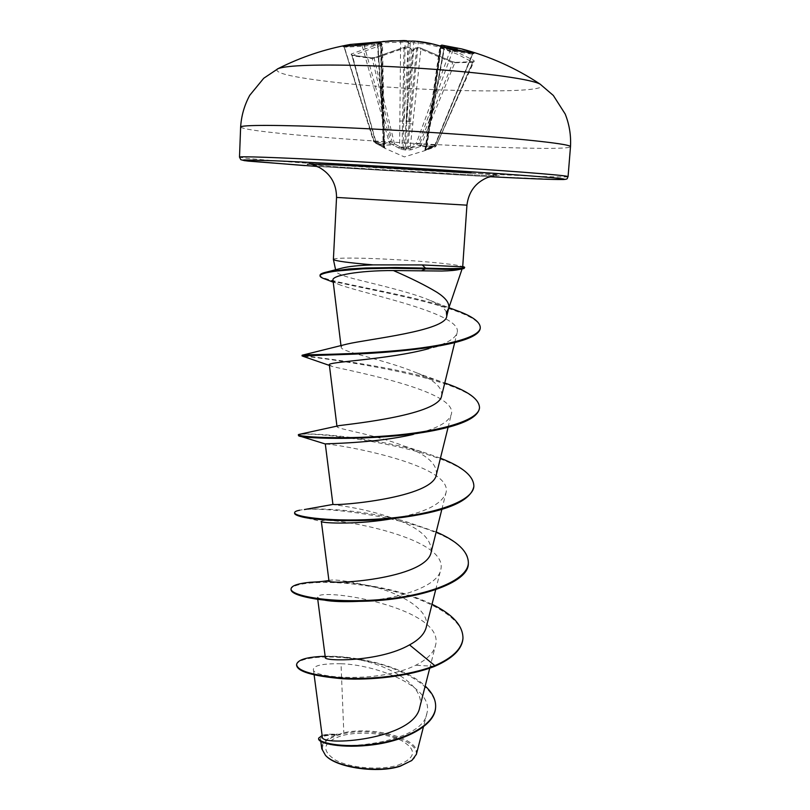 <?xml version="1.0" encoding="UTF-8"?>
<svg xmlns="http://www.w3.org/2000/svg" width="810" height="810" viewBox="0 0 810 810"><rect width="100%" height="100%" fill="white"/><g stroke="black" fill="none" stroke-linecap="round" stroke-linejoin="round"><path stroke-width="0.61" stroke-dasharray="4.05 3.04" d="M343.278 46.16L344.422 47.152L364.389 46.21L385.216 42.717L405.142 42.1L407.886 42.282L409.171 43.71L410.7 42.434L427.356 44.287L438.736 46.97L450.087 50.828L472.21 54.179L464.636 51.476M453.063 50.119L418.294 143.795L416.421 143.087L417.575 144.504L425.635 146.134L434.261 145.982L424.673 150.701L435.294 146.873L435.77 145.608L426.556 148.949L441.177 48.185L457.367 54.189L472.837 62.309L474.093 61.752L474.133 60.73L471.977 59.484L456.394 51.82L442.331 46.433L440.225 47.719L441.177 48.185L442.402 46.747M400.869 149.232L402.043 148.027L405.435 148.908L406.701 123.454L408.321 48.387L407.724 47.162L404.727 47.081L374.655 57.48L374.23 58.563L394.409 143.775L392.637 144.241L372.276 58.543L352.077 55.688L381.712 44.995L383.778 146.478L375.718 142.59L392.546 144.241L393.144 144.96L385.094 145.111L376.559 143.522L385.216 148.463L404.372 156.907L424.673 150.701L436.094 146.124L472.837 62.309L452.75 62.826L420.916 49.207L410.103 148.493L419.155 145.203L420.208 146.519L420.937 145.871L435.699 146.245L435.183 146.904L420.208 146.519L411.085 149.82L405.891 150.083L400.869 149.232L393.144 144.96L394.409 143.775L402.043 148.027L403.987 48.296L374.23 58.563L371.324 57.874L375.141 57.429L405.061 47.091L410.052 47.749L411.237 49.127L403.987 48.296L405.061 47.091M411.085 149.82L410.103 148.493L406.569 148.979L405.891 150.083L405.435 148.908L406.569 148.979L416.603 48.833L420.916 49.207L420.38 47.922L452.112 61.601L455.868 62.461L452.486 61.671L452.75 62.826L419.155 145.203L420.856 145.871L454.724 63.018L455.423 62.36L473.85 61.641L436.094 146.124L472.746 62.056L474.133 60.73M385.216 148.463L374.483 142.53L389.357 142.884L398.439 147.896L403.714 148.838L408.959 148.503L418.294 143.795L435.213 145.162L472.979 53.075M277.243 69.063C274.144 72.768 290.496 76.839 326.308 81.253C409.587 91.895 559.457 94.962 540.138 84.149M379.465 41.786L377.237 42.424L378.179 43.953L380.801 43.487L370.95 43.416M379.647 41.988L380.801 43.487L382.705 120.943L384.193 147.106L382.846 121.044L381.409 44.378L380.396 43.112L381.712 44.995L382.472 44.671L378.371 44.246L378.017 42.981L364.52 44.044L377.237 42.424M378.371 44.246L377.561 45.35L384.021 147.096L384.831 148.301L383.778 146.478L384.213 147.795L376.387 143.451L351.824 55.029L375.718 142.59L352.431 55.526L351.145 54.067L351.479 55.1L371.324 57.874M398.115 765.106C415.996 757.978 417.19 749.837 401.689 740.664C386.562 733.111 359.002 730.883 341.455 735.774C322.917 742.132 320.831 750.181 335.198 759.922C350.082 768.153 380.346 770.664 398.115 765.106M411.905 760.418C432.925 743.904 373.896 724.049 339.511 734.761C323.008 739.874 318.533 746.931 326.065 755.933L325.539 755.447M416.401 754.312C421.352 739.186 374.645 725.861 343.815 732.736L339.066 734.326C328.091 733.921 322.512 734.771 322.329 736.897M446.411 312.468C445.095 308.448 439.749 304.469 430.373 300.53C411.45 292.41 379.809 285.322 359.093 280.068C344.746 276.605 337.031 273.75 335.968 271.502C335.684 270.246 337.79 269.082 342.296 268.029M333.396 259.372C334.014 258.339 341.749 257.924 356.592 258.137C393.296 258.562 459.078 263.807 462.449 266.713L462.48 267.786L459.24 269.467M315.586 598.985L321.722 599.562L317.51 597.415C315.566 586.511 446.928 607.044 435.436 645.722C433.461 653.103 426.86 659.634 415.631 665.304C379.181 683.417 311.364 678.112 313.389 669.384C313.895 665.374 323.109 663.491 341.02 663.734L343.815 732.736M419.772 707.272C425.847 686.536 391.088 666.367 360.197 659.978C343.724 656.677 332.738 655.584 327.23 656.687L325.326 657.578M426.151 627.558C430.667 611.59 404.899 595.35 376.518 587.533C350.274 581.317 334.51 578.958 329.235 580.446L328.931 580.649M431.234 551.792C431.791 538.204 418.406 526.814 391.068 517.61C362.758 507.678 332.515 504.731 332.93 504.468L333.254 504.387M436.398 474.447C437.258 463.968 426.516 454.511 404.18 446.077C373.997 434.241 336.656 428.935 337.051 426.708L339.41 425.584M441.693 395.493C442.543 387.544 434.109 379.971 416.38 372.752C385.762 359.853 340.929 351.915 341.182 347.328C341.04 346.194 343.025 345.1 347.125 344.058M332.981 280.118C333.295 281.688 335.958 283.399 340.969 285.252C369.674 295.164 463.624 313.936 457.093 332.819C455.24 338.813 445.814 344.088 428.834 348.634L453.013 343.015M329.346 364.875L332.171 366.454C350.862 371.112 459.118 391.068 451.271 414.477C448.497 422.587 435.851 429.239 413.363 434.403L434.342 430.454M325.742 444.133L325.742 444.133C332.869 443.364 455.139 463.988 445.895 493.138C441.46 504.407 424.369 512.791 394.622 518.289L405.871 516.942M300.024 516.365L321.367 521.478C319.849 515.2 451.099 535.592 440.62 570.21C437.937 584.8 405.263 596.98 371.739 600.291L358.121 601.385M341.02 663.734C378.402 664.959 434.433 687.477 426.9 713.296C422.719 746.293 319.221 752.308 320.507 739.176C320.578 736.462 325.934 735.024 336.595 734.862C326.349 738.325 321.408 742.962 321.783 748.784M325.154 656.282C357.18 655.391 405.486 667.126 425.189 686.029M322.117 735.439C325.833 734.255 331.432 733.88 338.914 734.316L339.066 734.326M296.582 665.071C297.219 656.809 333.528 653.559 369.816 661.729C406.326 669.688 436.742 688.5 435.588 707.535M318.624 738.74C319.302 735.966 325.104 734.64 336.018 734.761L338.914 734.316M434.798 666.296L415.631 665.304M336.595 734.862L336.018 734.761M432.024 604.26C414.366 595.968 394.338 589.893 371.972 586.065C352.036 582.744 334.449 581.307 319.231 581.762M436.195 531.937L403.572 520.82C365.958 510.756 322.775 507.556 304.358 509.551M440.438 458.197L426.971 453.428C379.029 437.866 311.344 432.459 300.186 434.211M446.624 383.656C394.136 364.652 300.712 356.046 302.069 355.256M452.648 309.086C404.149 292.4 317.793 281.212 320.061 275.137M462.945 638.513C463.978 616.795 423.225 596.464 378.452 587.868C333.69 579.039 291.529 581.995 291.013 589.447M468.322 563.578C473.161 520.83 293.726 499.76 294.607 513.256M473.82 486.719C478.264 449.641 297.108 428.308 298.283 435.436M479.449 408.2C483.529 378.472 313.784 356.643 302.707 356.177M480.229 328.273C482.608 307.111 351.672 287.55 325.407 279.177M462.287 267.017L464.667 268.09M415.277 48.033L417.393 47.689L416.603 48.833L413.91 49.278L415.277 48.033L413.191 51.212L410.133 47.841M420.106 47.891L417.393 47.689L420.106 47.891L452.112 61.601M443.718 47.476L444.69 46.038L457.508 49.035L444.437 46.545L443.789 47.76L441.065 47.587L430.161 123.727L425.625 149.475L430.09 123.636L440.822 46.707L443.718 47.476L444.295 49.045L443.789 47.76M444.69 46.038L441.966 45.137M401.618 40.5L400.626 42.019L399.593 146.63L398.439 147.896M449.722 49.359L450.087 50.828L416.421 143.087L407.896 147.106L418.274 42.96L417.342 41.34M441.855 46.524L440.68 46.393L426.232 148.686L435.213 145.162L472.665 54.189L473.86 53.278M413.91 49.278L412.523 50.625L411.237 49.127M377.561 45.35L378.179 43.953M414.841 41.148L413.778 42.566L406.144 121.176L404.322 147.653L399.593 146.63L390.602 141.598L373.673 141.649L374.099 141.234L383.211 146.205L380.477 43.163L379.93 41.907M355.236 45.178L344.139 47.253L374.483 142.53L344.027 46.059M408.959 148.503L407.896 147.106L404.322 147.653L403.714 148.838L403.157 147.582L405.142 42.1L404.119 40.571M410.265 42.758L406.144 121.176L410.569 121.632M399.694 121.014L404.149 121.065L408.24 42.646M377.845 44.358L382.705 120.943L383.464 120.903L382.401 120.913M380.366 41.847L381.55 43.294L384.77 148.159L383.484 147.45L383.211 146.205L385.165 148.443M383.14 121.459L383.899 121.247L382.846 121.044L377.986 44.57M440.731 46.17L442.037 45.33M429.908 123.606L429.097 123.495L430.09 123.636L444.042 47.911M425.432 149.637L424.946 150.569L426.232 148.686L425.756 149.87L434.514 145.911L472.281 54.047L473.374 53.166M444.093 48.114L430.161 123.727L429.33 123.798L430.302 124.132M426.03 150.235L426.556 148.949L424.946 150.569L425.776 149.516L444.305 48.985M411.601 49.552L406.701 123.454L402.398 123.403M412.918 124.001L408.635 123.566L413.535 49.653M425.584 149.921L424.875 150.296L439.992 45.947M364.865 44.763L364.389 46.21L390.602 141.598L389.357 142.884L362.242 46.17L361.402 45.178M342.903 46.21L344.139 47.253L373.673 141.649L383.586 147.501M378.017 42.981L380.568 43.102L382.462 44.671L384.568 147.258L385.125 148.321L384.304 147.835M410.052 47.749L407.46 47.152M412.027 41.006L410.7 42.434M351.479 55.1L371.719 57.814L375.141 57.429M407.886 42.282L406.63 40.723M408.524 41.533L409.171 43.71M457.508 49.035L444.295 49.045M413.191 51.212L412.523 50.625M364.52 44.044L377.571 45.461M240.631 127.079C242.919 129.256 264.313 132.131 304.803 135.685C401.294 144.352 569.622 151.845 570.493 146.681M377.622 42.981L380.396 43.112M380.568 43.426L351.145 54.067M568.063 176.631C567.456 178.797 399.786 169.887 303.548 162.942C263.169 160.056 241.826 158.112 239.497 157.11M489.939 176.712L317.064 166.445M466.935 205.173L336.545 197.427M471.167 172.996C510.097 175.821 506.979 176.499 472.139 174.889L342.549 167.285L307.527 164.308M415.257 48.114L417.727 47.709M455.868 62.461L474.093 61.752M442.331 46.433L444.832 46.585M411.207 760.985L411.824 760.539M304.945 165.605L477.019 176.043L562.879 179.557M313.207 165.068L343.177 167.326C392.83 170.991 486.405 175.77 493.938 175.81M462.095 268.9L462.48 267.786M314.128 674.943L313.399 669.384M429.735 668.159L435.436 645.722M317.743 599.299L317.5 597.415M435.699 589.71L440.62 570.21M441.835 509.389L445.895 493.138M448.092 427.326L451.271 414.477M337.011 426.718L336.95 426.212M454.693 342.6L457.093 332.819M341.182 347.328L340.99 345.779M426.9 713.296L423.397 726.985M320.507 739.176L320.8 741.413M360.187 659.978L344.847 657.325C333.973 656.394 327.422 656.161 325.195 656.626M325.225 656.809L327.23 656.677M335.968 271.502L335.603 269.801M430.373 300.53L448.912 307.699M376.518 587.533L371.972 586.065M391.068 517.61L403.572 520.82M404.18 446.077L426.971 453.428M416.38 372.752L444.751 383.029M340.969 285.252L333.234 282.184M332.171 366.454L329.417 365.432M300.216 436.225L298.657 435.77M371.739 600.291L362.748 601.273M462.571 268.809L463.978 268.525M425.422 149.637L440.225 47.719C441.349 46.332 441.987 45.897 442.138 46.403L444.437 46.545M407.724 47.162L406.144 46.97L407.724 47.162"/><path stroke-width="1.21" d="M439.992 45.947L441.845 45.117L461.649 48.904L473.597 53.217L453.438 50.159L433.33 44.135L415.439 41.178L391.301 40.773L378.28 42.15L360.997 45.178L343.278 46.16M304.945 165.605L244.468 160.653L240.813 159.691L239.497 157.11C239.122 156.158 276.909 157.413 338.965 160.684C400.879 163.944 477.961 168.784 522.875 172.196C552.987 174.504 568.043 175.983 568.063 176.631L570.493 146.681C571.121 135.371 569.359 124.487 565.188 114.007L553.331 95.459L540.138 84.149C535.876 81.77 523.857 79.167 504.083 76.363C470.124 71.604 414.872 67.24 367.396 65.671C317.581 64.284 287.833 65.256 278.184 68.587L277.243 69.063M365.168 44.692L383.444 41.462L403.795 40.551M343.096 46.19L344.027 46.059M326.076 755.943C337 767.819 378.007 773.601 400.251 766.209L411.905 760.418M320.8 741.413L321.783 748.784L325.549 755.447C336.525 767.434 378.189 773.327 400.737 765.825L411.804 760.509L416.401 754.312L423.397 726.985M462.571 268.809L459.24 269.467C455.746 270.317 449.935 270.834 441.784 271.036L393.407 270.55C410.943 278.134 425.291 285.282 436.468 291.995C445.723 297.796 449.783 303.234 448.659 308.316L446.411 312.468L446.766 316.102L448.669 308.316M464.12 266.895L422.243 264.941L373.177 264.88C347.865 262.744 334.611 260.911 333.396 259.402L336.545 197.427L466.935 205.173L462.723 266.429L464.707 267.391L463.978 268.525C461.801 269.143 455.534 269.416 445.176 269.335L425.503 268.849L421.565 270.813M314.128 674.943L322.309 736.897C319.798 746.688 414.234 740.208 419.772 707.272L429.735 668.159M317.743 599.299L325.326 657.578C323.22 661.345 379.151 662.347 409.526 644.871C418.861 639.829 424.399 634.058 426.151 627.558L435.699 589.71M321.378 521.63L328.931 580.649C325.539 585.569 427.255 579.373 431.234 551.792L441.835 509.389M304.358 509.551L333.254 504.387C336.302 505.946 433.644 498.099 436.398 474.447L448.092 427.326M339.41 425.584C352.806 423.782 440.033 414.7 441.693 395.493L454.693 342.6M329.417 365.432L302.707 356.177L302.069 355.256L347.125 344.058C368.145 339.066 446.259 330.925 446.766 316.102M393.407 270.55C358.445 270.449 331.492 275.592 332.981 280.118L340.99 345.779M428.834 348.634C388.253 359.751 325.995 361.766 329.346 364.875M413.363 434.403C372.995 443.748 323.018 443.505 325.316 443.981L300.216 436.225M393.994 518.4C358.982 524.789 323.767 523.26 321.651 521.711M358.121 601.385C343.551 601.972 332.535 601.587 325.083 600.25M409.526 644.871L434.838 665.648C409.07 675.732 371.233 679.782 342.357 678.081C312.447 675.378 297.199 670.832 296.612 664.453C297.756 659.603 307.274 656.88 325.154 656.282M425.189 686.029C432.52 692.864 435.993 699.931 435.618 707.231C434.717 725.132 405.01 740.077 373.481 744.117C341.83 748.308 317.905 742.659 318.654 738.143L322.117 735.439M434.798 666.296C452.567 658.49 461.943 649.337 462.925 638.827L462.966 638.199C461.994 648.699 452.618 657.852 434.838 665.648L434.798 666.296C409.03 676.39 371.193 680.44 342.326 678.729C312.417 676.016 297.169 671.47 296.582 665.071L296.612 664.453M435.588 707.535L435.577 707.839C434.676 725.75 404.97 740.704 373.45 744.744C341.8 748.936 317.874 743.276 318.624 738.74L318.654 738.143M333.234 282.184L325.407 279.177C321.803 277.962 320.011 276.838 320.021 275.825L320.061 275.137C320.142 274.013 322.491 272.95 327.129 271.947L342.296 268.029C348.847 266.389 359.144 265.346 373.177 264.88M462.966 638.199C462.945 625.593 452.628 614.284 432.024 604.26M319.231 581.762L310.22 582.269C297.928 583.494 291.539 585.681 291.043 588.819C289.95 595.593 329.498 603.43 378.057 599.785C426.607 596.281 467.846 580.75 468.362 562.94C468.2 551.559 457.478 541.222 436.195 531.937M299.72 510.199C296.419 510.857 294.718 511.657 294.637 512.619C293.645 516.962 333.75 522.501 382.867 518.744C431.973 515.12 473.526 501.663 473.87 486.071C473.567 476.007 462.419 466.712 440.438 458.197M300.186 434.211L298.313 434.778C297.422 436.59 338.104 439.708 387.798 435.851C437.471 432.094 479.338 420.825 479.5 407.541C479.115 399.168 468.16 391.2 446.624 383.656L444.751 383.029M302.798 355.053C307.739 354.456 350.234 354.76 397.507 350.538C444.417 346.356 480.208 337.689 480.279 327.594C480.107 322.036 472.675 316.507 457.964 311.02L452.648 309.086M327.129 271.947L348.887 268.95L365.958 267.978L395.989 267.523L425.554 268.13L425.503 268.849L389.225 268.242L362.839 268.819L336.272 271.056C325.721 272.535 320.304 274.124 320.021 275.825M291.043 588.819L291.013 589.447C291.033 593.072 299.214 596.251 315.586 598.985C328.516 600.959 344.24 601.729 362.748 601.273C415.874 600.23 468.919 583.483 468.322 563.578L468.362 562.94M294.637 512.619L294.607 513.256C294.567 514.269 296.369 515.302 300.024 516.365C313.764 520.668 362.192 523.169 405.871 516.942C448.112 510.695 470.762 500.62 473.82 486.719L473.87 486.071M298.313 434.778L298.657 435.77C300.814 438.645 379.272 441.47 434.342 430.454C463.036 424.713 478.072 417.292 479.449 408.2L479.5 407.541M302.039 355.924L355.094 354.102C387.929 352.684 428.338 348.958 453.013 343.015C470.61 338.742 479.682 333.821 480.229 328.273L480.279 327.594M464.707 267.391C463.573 268.738 450.522 268.991 425.554 268.13L422.243 264.941M473.688 52.923L472.979 53.075M412.027 41.006L415.439 41.178M360.997 45.178L364.865 44.763M342.903 46.21L361.402 45.178M570.493 146.681C570.554 145.132 555.488 142.844 525.305 139.816C480.279 135.381 402.864 130.167 340.645 127.464C278.296 124.75 240.297 124.841 240.631 127.079L239.497 157.11M343.511 45.917L350.315 44.459L379.93 41.907M317.064 166.445L248.437 161.129C242.97 160.491 241.674 160.096 244.549 159.935L274.337 160.765C328.89 162.972 456.131 170.414 520.435 175.183C596.19 180.751 566.109 180.65 489.939 176.712M307.527 164.308C305.795 163.65 323.656 164.288 361.108 166.222L471.167 172.996M464.636 51.476L441.855 46.524M370.95 43.416L355.236 45.178M540.138 84.149C515.94 68.08 489.777 56.325 461.649 48.904L441.845 45.117L440.731 46.17M473.86 53.278L449.54 49.258C438.777 45.087 428.055 42.444 417.342 41.34L416.765 41.29M380.366 41.847L350.315 44.459C325.083 48.995 301.036 57.034 278.184 68.587L263.736 78.256L249.763 95.276C244.387 105.178 241.34 115.779 240.631 127.079M562.879 179.557C568.731 179.172 566.666 178.696 568.063 176.631M336.545 197.427C336.444 183.951 330.703 173.968 319.312 167.478L313.207 165.068M448.598 308.61L462.095 268.9M332.93 504.458L325.306 443.981M336.95 426.212L329.346 364.885M325.195 656.626L324.516 656.758L325.225 656.809M435.618 707.231L435.577 707.839M335.603 269.801L333.396 259.402M466.935 205.173C468.625 191.808 475.5 182.574 487.579 177.481L493.938 175.81M448.912 307.699L457.964 311.02M328.911 580.497C321.185 581.843 310.878 582.43 310.22 582.269M339.41 425.574L298.688 434.494M406.63 40.723L404.119 40.571"/></g></svg>
